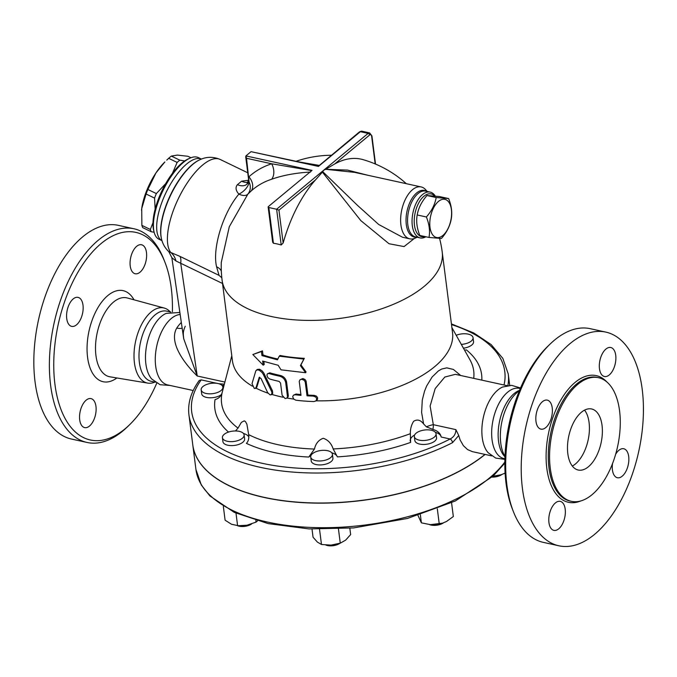 <?xml version="1.0" encoding="UTF-8"?>
<svg xmlns="http://www.w3.org/2000/svg" width="677" height="677" viewBox="0 0 677 677"><rect width="100%" height="100%" fill="white"/><g stroke="black" fill="none" stroke-linecap="round" stroke-linejoin="round"><path stroke-width="1.02" d="M520.52 387.997L511.643 385.348L502.571 387.049A35.94 18.981 102.4 0 0 483.386 417.26A35.94 18.981 102.4 0 0 488.185 452.744L495.716 458.084L504.89 459.378M520.283 388.556L519.42 388.37A35.94 18.981 102.4 0 0 493.186 419.418A35.94 18.981 102.4 0 0 504.043 458.583L504.907 458.778M549.995 344.17L547.888 346.218A106.264 56.123 102.4 0 0 512.286 508.774L513.352 511.516A109.386 57.773 -77.6 0 1 549.995 344.17A109.386 57.773 -77.6 0 1 590.183 328.675L605.737 332.085A109.386 57.773 102.4 0 0 525.894 426.578A109.386 57.773 102.4 0 0 558.931 545.797A109.386 57.773 102.4 0 0 594.558 534.381A109.386 57.773 102.4 0 0 643.15 419.461A109.386 57.773 102.4 0 0 605.737 332.085M558.931 545.797L543.377 542.387A109.386 57.773 -77.6 0 1 513.352 511.516M519.369 390.739A38.437 20.302 102.4 0 0 501.97 421.339A38.437 20.302 102.4 0 0 504.983 456.408M592.003 494.726A63.291 33.427 102.4 0 0 620.115 428.236A63.291 33.427 102.4 0 0 598.468 377.681A63.291 33.427 102.4 0 0 552.271 432.358A63.291 33.427 102.4 0 0 571.388 501.327A63.291 33.427 102.4 0 0 592.003 494.726M615.621 454.352A14.843 7.845 -77.6 0 1 618.905 450.29A14.843 7.845 -77.6 0 1 623.737 448.741A14.843 7.845 -77.6 0 1 628.222 464.921A14.843 7.845 -77.6 0 1 617.39 477.742A14.843 7.845 -77.6 0 1 612.55 463.5M599.475 368.745A14.843 7.845 -77.6 0 1 602.318 353.724A14.843 7.845 -77.6 0 1 610.772 347.504A14.843 7.845 -77.6 0 1 615.258 363.684A14.843 7.845 -77.6 0 1 604.417 376.514A14.843 7.845 -77.6 0 1 599.475 368.745M545.764 427.585A14.843 7.845 -77.6 0 1 540.931 429.133A14.843 7.845 -77.6 0 1 536.446 412.953A14.843 7.845 -77.6 0 1 547.278 400.132A14.843 7.845 -77.6 0 1 552.356 411.988A14.843 7.845 -77.6 0 1 545.764 427.585M565.193 509.138A14.843 7.845 -77.6 0 1 562.35 524.15A14.843 7.845 -77.6 0 1 553.896 530.37A14.843 7.845 -77.6 0 1 549.411 514.19A14.843 7.845 -77.6 0 1 560.251 501.369A14.843 7.845 -77.6 0 1 565.193 509.138M581.433 412.234A31.252 16.51 -77.6 0 1 591.613 408.976A31.252 16.51 -77.6 0 1 601.049 443.037A31.252 16.51 -77.6 0 1 578.243 470.033A31.252 16.51 -77.6 0 1 567.554 445.068A31.252 16.51 -77.6 0 1 581.433 412.234M584.564 410.135A31.252 16.51 -77.6 0 1 588.093 440.202A31.252 16.51 -77.6 0 1 572.327 466.047M518.743 390.663A35.94 18.981 102.4 0 0 499.668 420.823A35.94 18.981 102.4 0 0 504.373 456.205L504.966 456.873M180.167 314.492A35.94 18.981 102.4 0 0 156.285 348.41A35.94 18.981 102.4 0 0 167.668 384.925L193.224 390.519M179.87 312.469L166.195 313.383A35.94 18.981 102.4 0 0 147.011 343.611A35.94 18.981 102.4 0 0 151.809 379.078L160.136 384.722L170.189 385.475M164.993 262.363L163.927 259.63A109.386 57.773 102.4 0 0 133.902 228.758A109.386 57.773 102.4 0 0 54.067 323.251A109.386 57.773 102.4 0 0 87.105 442.47A109.386 57.773 102.4 0 0 122.732 431.054A109.386 57.773 102.4 0 0 127.284 426.975L129.392 424.928A106.264 56.123 -77.6 0 1 124.974 428.896A106.264 56.123 -77.6 0 1 56.453 393.54A106.264 56.123 -77.6 0 1 89.719 255.102A106.264 56.123 -77.6 0 1 164.993 262.363A106.264 56.123 -77.6 0 1 172.39 311.767M156.759 383.148A106.264 56.123 -77.6 0 1 129.392 424.928M79.708 419.842A14.843 7.845 -77.6 0 1 82.56 404.829A14.843 7.845 -77.6 0 1 91.006 398.609A14.843 7.845 -77.6 0 1 95.491 414.789A14.843 7.845 -77.6 0 1 84.659 427.61A14.843 7.845 -77.6 0 1 79.708 419.842M73.201 298.921A14.843 7.845 -77.6 0 1 78.041 297.372A14.843 7.845 -77.6 0 1 82.526 313.553A14.843 7.845 -77.6 0 1 71.686 326.382A14.843 7.845 -77.6 0 1 66.608 314.517A14.843 7.845 -77.6 0 1 73.201 298.921M146.477 252.521A14.843 7.845 -77.6 0 1 143.634 267.533A14.843 7.845 -77.6 0 1 135.18 273.753A14.843 7.845 -77.6 0 1 130.695 257.573A14.843 7.845 -77.6 0 1 141.535 244.752A14.843 7.845 -77.6 0 1 146.477 252.521M133.902 228.758L118.348 225.348A109.386 57.773 102.4 0 0 38.513 319.849A109.386 57.773 102.4 0 0 71.542 439.06L87.105 442.47M170.206 311.894A38.437 20.302 102.4 0 0 164.232 308.043A38.437 20.302 102.4 0 0 135.645 341.123A38.437 20.302 102.4 0 0 147.789 383.114A38.437 20.302 102.4 0 0 154.821 382.116M170.714 312.004L166.762 311.141A35.94 18.981 102.4 0 0 140.528 342.19A35.94 18.981 102.4 0 0 151.377 381.363L155.338 382.226M426.392 216.978C431.681 210.945 434.956 204.462 436.191 197.532L448.623 198.556C451.525 205.816 452.397 212.646 451.246 219.018C450.002 225.949 446.735 232.431 441.438 238.465L429.006 237.449C430.166 231.069 429.286 224.248 426.392 216.978L417.184 214.964C416.033 221.345 416.905 228.166 419.808 235.435L429.006 237.449M442.876 235.452A19.531 10.316 102.4 0 0 448.859 202.22A19.531 10.316 102.4 0 0 430.344 217.562A19.531 10.316 102.4 0 0 442.876 235.452M448.623 198.556L439.415 196.542L426.992 195.518C421.695 201.56 418.428 208.042 417.184 214.964M426.992 195.518L436.191 197.532M141.518 210.285L141.527 210.242A39.071 15.122 -64.2 0 1 141.527 210.242A39.071 15.122 -64.2 0 1 141.721 208.601L141.865 225.365A43.76 16.933 115.8 0 0 142.754 227.65L151.233 231.746A43.76 16.933 -64.2 0 1 150.345 229.461L152.994 222.623M156.023 172.813L147.874 189.484A43.76 16.933 115.8 0 0 146.071 194.003L141.721 208.601A39.071 15.122 -64.2 0 1 156.023 172.813A39.071 15.122 -64.2 0 1 164.875 161.947L156.023 172.813M190.956 157.741L187.935 156.285L177.399 155.092L171.357 156.082A43.76 16.933 115.8 0 0 168.658 158.316L166.745 160.127M172.432 173.32L177.137 162.421A43.76 16.933 -64.2 0 1 179.837 160.178L184.736 160.923M155.143 209.066L154.551 198.099A43.76 16.933 -64.2 0 1 156.353 193.58L165.687 183.619M162.006 240.682L158.943 239.201A45.317 17.543 -64.2 0 1 154.136 232.228L151.233 231.746M150.345 229.461L141.865 225.365M154.551 198.099L146.071 194.003M156.353 193.58L147.874 189.484M179.837 160.178L171.357 156.082M177.137 162.421L168.658 158.316M222.623 438.408A10.942 5.204 172.7 0 1 222.42 437.697A10.942 5.204 172.7 0 1 232.609 431.147A10.942 5.204 172.7 0 1 244.118 434.913A10.942 5.204 172.7 0 1 234.691 441.353A10.942 5.204 172.7 0 1 222.623 438.408M244.118 434.913L244.625 438.874A10.942 5.204 172.7 0 1 235.198 445.314A10.942 5.204 172.7 0 1 223.122 442.369A10.942 5.204 172.7 0 1 222.928 441.649L222.42 437.697M237.652 525.758A9.376 4.46 -7.3 0 0 251.616 523.947M248.958 524.76A10.942 5.204 172.7 0 1 240.377 525.86M315.575 460.605A10.942 5.204 172.7 0 1 310.718 457.034A10.942 5.204 172.7 0 1 320.906 450.484A10.942 5.204 172.7 0 1 332.415 454.25A10.942 5.204 172.7 0 1 327.008 459.641A10.942 5.204 172.7 0 1 315.575 460.605M332.415 454.25L332.923 458.211A10.942 5.204 172.7 0 1 327.516 463.593A10.942 5.204 172.7 0 1 316.083 464.557A10.942 5.204 172.7 0 1 311.225 460.986L310.718 457.034M325.899 545.078A9.376 4.46 -7.3 0 0 327.406 545.527A9.376 4.46 -7.3 0 0 339.871 543.309M337.256 544.096A10.942 5.204 172.7 0 1 328.675 545.197M427.373 440.092A10.942 5.204 172.7 0 1 414.341 436.563A10.942 5.204 172.7 0 1 424.53 430.013A10.942 5.204 172.7 0 1 436.039 433.788A10.942 5.204 172.7 0 1 427.373 440.092M436.039 433.788L436.547 437.74A10.942 5.204 172.7 0 1 427.881 444.044A10.942 5.204 172.7 0 1 414.849 440.524L414.341 436.563M429.489 524.59A9.376 4.46 -7.3 0 0 438.027 525.013A9.376 4.46 -7.3 0 0 443.553 522.805M440.879 523.634A10.942 5.204 172.7 0 1 438.171 524.353A10.942 5.204 172.7 0 1 432.307 524.726M492.018 477.099A9.376 4.46 -7.3 0 0 501.826 474.509M499.135 475.347A10.942 5.204 172.7 0 1 492.687 476.498M456.213 335.301A10.942 5.204 172.7 0 1 472.842 336.985A10.942 5.204 172.7 0 1 473.045 337.696A10.942 5.204 172.7 0 1 461.308 344.39M473.045 337.696L473.553 341.648A10.942 5.204 172.7 0 1 463.44 348.19M250.414 524.345A16.409 7.802 172.7 0 1 250.346 524.362A16.409 7.802 172.7 0 1 246.987 525.217L256.05 522.111L257.48 520.935M223.342 506.438L225.102 520.207L231.517 524.26L238.939 525.826A16.409 7.802 172.7 0 0 246.987 525.217L237.602 525.758L235.994 513.174M339.355 543.479L338.644 543.699A16.409 7.802 172.7 0 1 331.036 545.112L340.269 543.174L345.617 540.161L350.644 534.585L349.831 528.246M312.004 529.05L313.053 537.216L317.428 542.133L321.482 544.494L331.036 545.112A16.409 7.802 172.7 0 1 327.236 545.163A16.409 7.802 172.7 0 1 327.152 545.154M417.988 515.468L421.39 522.847L430.487 524.675L442.546 523.143L446.456 521.518L453.336 516.534L451.576 502.774M430.487 524.675L430.851 524.692A16.409 7.802 172.7 0 0 442.267 523.228L442.546 523.143M492.602 476.32L501.183 474.738L505.11 473.088M492.822 476.371A16.409 7.802 172.7 0 0 500.523 474.949L501.183 474.738M255.838 520.461L256.05 522.111M319.527 529.262L321.482 544.494M338.449 528.965L340.269 543.174M437.317 508.816L439.255 523.947M420.349 514.74L421.39 522.847M202.948 386.508A10.942 5.204 172.7 0 1 214.829 383.157A10.942 5.204 172.7 0 1 222.868 387.109A10.942 5.204 172.7 0 1 212.68 393.659A10.942 5.204 172.7 0 1 201.171 389.884A10.942 5.204 172.7 0 1 202.948 386.508M221.345 394.64A10.942 5.204 172.7 0 1 209.498 397.78A10.942 5.204 172.7 0 1 201.678 393.836L201.171 389.884M192.784 444.891A160.957 76.552 -7.3 0 0 192.793 444.958A160.957 76.552 -7.3 0 0 310.413 502.994A160.957 76.552 -7.3 0 0 485.113 454.445M217.089 383.36L201.196 379.882L199.283 380.406C191.024 391.78 187.58 403.255 188.934 414.832L192.776 444.823A160.957 76.552 -7.3 0 0 310.286 502.85A160.957 76.552 -7.3 0 0 484.969 454.411M305.606 163.335L318.444 166.424L360.35 131.693A1.566 1.1 -129.7 0 0 359.521 131.854L361.873 131.203L369.65 132.912A4.688 2.48 102.4 0 0 368.127 133.394L323.657 170.257L322.396 172.119L360.79 220.584L389.03 243.737L404.067 246.589L414.299 238.499M359.521 131.854L318.351 166.237M319.079 165.383L299.556 162.015M300.419 365.639L305.606 372.722L281.006 369.828L278.162 365.275L262.651 361.061L263.175 365.157L252.843 354.545L261.432 351.515L261.957 355.611L277.46 359.817L279.254 356.195L303.863 359.089L300.419 365.639L300.943 364.886L306.063 371.961L305.606 372.722M279.254 356.195L280.058 355.476A110.952 52.772 -7.3 0 0 304.32 358.328L303.863 359.089M304.32 358.328L300.943 364.886M252.843 354.545L262.481 350.864L263.006 354.951A110.952 52.772 -7.3 0 0 277.858 359.013M263.006 354.951L261.957 355.611M262.481 350.864L261.432 351.515M263.835 361.467L264.225 364.497L263.175 365.157M295.189 394.759L293.378 395.216L292.684 396.773L293.75 399.125L295.883 400.209A112.517 53.517 -7.3 0 0 313.942 401.546L315.99 400.894L316.777 398.804L315.719 397.027L313.248 396.087A112.517 53.517 172.7 0 1 307.019 395.817L305.268 382.183L304.32 380.381L301.815 379.247L299.97 379.797L299.234 381.396L301.003 395.368A112.517 53.517 172.7 0 1 295.189 394.759L296.052 394.039A110.952 52.772 -7.3 0 0 300.893 394.556M299.97 379.797L302.856 378.536L305.022 379.475L306.089 381.1L307.9 395.08A110.952 52.772 -7.3 0 0 314.145 395.343L316.396 396.096L317.572 397.602L317.547 399.286L315.99 400.894M293.378 395.216L296.052 394.039M307.019 395.817L307.9 395.08M285.11 398.541L286.82 398.169L287.48 396.646L285.711 382.666C284.941 379.315 282.927 377.165 279.669 376.2A112.517 53.517 172.7 0 1 268.964 373.535L267.398 373.789L266.89 375.176L267.855 377.664L269.666 378.993A112.517 53.517 -7.3 0 0 279.068 381.379L280.549 383.021L282.114 395.292L285.11 398.541M267.449 373.755L269.827 372.824A110.952 52.772 -7.3 0 0 280.532 375.498C283.781 376.454 285.796 378.604 286.566 381.955L288.309 395.588L288.233 396.62L286.82 398.169M259.57 377.233L259.054 377.664L261.034 378.46L267.643 392.592L269.954 394.809L270.952 394.86L272.036 393.278L271.612 391.534L263.455 374.694L262.016 372.426L259.173 370.158L257.091 369.87L255.821 370.827L252.022 383.605L254.315 388.488L255.957 387.87L259.249 377.351M256.295 370.268L257.302 369.439L259.494 369.227L262.016 370.784L263.641 372.739L272.476 390.824L272.696 393.422L271.477 394.589M255.584 388.471L256.845 387.134L255.584 388.471M259.833 377.258L256.845 387.134M267.957 393.151A110.952 52.772 172.7 0 1 255.991 388.133M283.02 397.247A110.952 52.772 172.7 0 1 271.739 394.378M293.716 399.1A110.952 52.772 172.7 0 1 286.997 398.025M221.277 262.498L221.286 262.397A110.952 110.952 0 0 0 222.115 280.303A110.952 52.772 172.7 0 0 338.872 318.554A110.952 52.772 172.7 0 0 442.225 252.115L452.524 332.559A110.952 52.772 172.7 0 1 316.074 400.818M252.411 386.178A110.952 52.772 172.7 0 1 232.423 360.756L222.115 280.303M458.735 435.472L455.883 429.624C455.841 433.881 453.937 437.003 450.171 439.001A3.123 1.659 63 0 1 452.541 442.665L458.735 435.472L460.14 439.999L463.39 445.678L467.612 449.604L472.487 451.677L491.714 455.883M410.177 440.955A15.63 7.43 172.7 0 1 414.629 434.972M435.362 432.324A15.63 7.43 172.7 0 1 441.184 437.029L450.171 439.001A157.834 75.071 172.7 0 1 258.462 462.459A157.834 75.071 172.7 0 1 201.196 379.882M235.478 430.961L238.016 428.101L241.367 422.363L244.228 420.849L245.455 421.585L246.893 424.2L248.687 434.642C249.119 438.501 248.349 441.412 246.394 443.376A134.478 63.96 -7.3 0 0 308.78 457.043A15.63 7.43 172.7 0 1 311.005 455.443M331.73 452.786A15.63 7.43 172.7 0 1 337.391 456.873A134.478 63.96 -7.3 0 0 410.617 442.411L410.347 433.686C410.254 429.049 411.362 424.902 413.655 421.272C417.277 419.08 420.595 419.968 423.599 423.946L426.417 426.84L432.831 429.387C437.672 430.826 440.456 433.373 441.184 437.029M243.432 433.449A15.63 7.43 172.7 0 1 248.755 436.809M222.191 385.636A15.63 7.43 172.7 0 1 223.825 386.203M224.358 384.155L218.866 383.749M308.78 457.043L314.458 449.046C315.677 443.579 318.596 439.991 323.217 438.273C328.066 439.889 331.375 443.443 333.16 448.936L337.391 456.873M467.122 376.911L469.373 377.411M481.821 380.135A134.478 63.96 -7.3 0 0 466.419 349.933L464.507 350.094M455.883 429.624L433.314 424.682A7.811 1.794 -20.3 0 0 426.417 426.84M432.831 429.387A7.811 4.13 -77.6 0 0 433.314 424.682L430.123 406.005L435.193 388.573L444.814 377.038L455.333 374.33L507.09 385.67M460.673 375.498L453.395 369.439L446.769 367.856L441.751 369.024L438.425 370.894L432.087 377.038L426.654 385.958L424.504 391.289L422.287 399.997L421.619 412.471L423.599 423.946M223.359 387.946L222.183 392.482C221.117 396.214 218.73 398.584 215.049 399.582A134.478 63.96 -7.3 0 0 228.521 432.07M221.997 385.433L224.087 385.171M181.334 322.472A35.94 18.981 102.4 0 0 176.739 328.074A15.63 7.946 -146.1 0 0 182.172 328.201M176.739 328.074C168.903 341.69 182.798 362.009 197.235 376.006L183.721 338.779C183.459 334.861 182.401 332.542 185.253 326.238M183.721 338.779L171.848 257.683L175.969 260.975L222.521 283.485M368.017 175.301L347.419 170.079L325.62 169.292L354.596 172.364L421.145 186.937A26.564 14.031 -77.6 0 1 425.689 189.746L427.212 191.464M417.184 237.263L415.086 238.186A26.564 14.031 -77.6 0 1 409.78 238.837L402.493 237.238L378.705 224.493L357.321 205.224L322.751 171.662M325.62 169.292L323.657 170.257L276.622 209.235L278.949 210.175L315.567 179.828A110.774 58.51 102.4 0 0 283.155 243.001L281.2 244.964A70.163 49.353 -129.7 0 0 273.423 243.255L272.653 242.163L268.151 207.027A1.566 0.745 172.7 0 1 268.405 206.544L312.021 170.392L245.912 155.913L251.04 151.665L318.444 166.424M322.396 172.119L315.567 179.828M409.78 238.837A26.564 14.031 -77.6 0 1 400.691 217.622A26.564 14.031 -77.6 0 1 412.496 189.704A26.564 14.031 -77.6 0 1 421.145 186.937M248.264 182.155A12.499 9.207 55 0 1 241.604 181.191L237.449 184.635A12.499 8.327 -133.9 0 0 246.953 184.127A12.499 8.327 -133.9 0 0 248.755 180.412M237.449 184.635C235.215 187.351 235.689 190.516 238.879 194.13A12.499 7.185 141.6 0 0 249.094 181.952L248.62 179.574L246.953 184.127M248.662 180.209L241.604 181.191M221.32 271.054A12.499 9.419 169.2 0 0 216.581 266.789C212.146 248.29 223.029 212.832 238.879 194.13A12.499 6.609 -140.4 0 0 247.858 194.147A12.499 11.281 43.7 0 0 249.094 181.952L246.521 158.274L271.672 163.783A122.021 85.835 -129.7 0 0 248.899 176.815A12.499 8.886 47.9 0 1 251.184 190.965A109.666 77.144 50.3 0 1 271.655 179.244A12.499 8.556 72.1 0 0 271.672 163.783L311.809 170.604M221.286 262.397L229.291 226.727L247.858 194.147L251.184 190.965M271.655 179.244C282.808 175.284 295.764 172.88 310.54 172.034M305.598 163.335L251.04 151.665M245.912 155.913L246.521 158.274M281.2 244.964L276.622 209.235L268.845 207.534A1.566 0.745 172.7 0 1 268.151 207.027M406.344 183.695A110.952 110.952 0 0 0 363.041 159.637A110.774 58.51 102.4 0 0 334.692 163.978L326.187 168.979M435.252 196.042A23.441 12.381 102.4 0 0 430.157 192.107A23.441 12.381 102.4 0 0 422.516 194.553A23.441 12.381 102.4 0 0 412.107 219.179A23.441 12.381 102.4 0 0 420.129 237.906A23.441 12.381 102.4 0 0 425.901 236.764M424.919 236.552A21.876 11.551 -77.6 0 1 414.222 221.98A21.876 11.551 -77.6 0 1 423.988 196.203A21.876 11.551 -77.6 0 1 434.626 195.975M216.581 266.789L219.06 275.387L221.819 277.773M219.06 275.387L179.972 256.388A18.753 7.058 -64 0 1 180.708 263.116L197.235 376.006L224.899 382.065M179.972 256.388L170.739 252.47A18.753 14.699 -73.1 0 1 175.969 260.975M161.49 238.795A48.067 18.601 -64.2 0 1 161.414 238.516L161.558 239.083A48.558 18.795 -64.2 0 1 170.917 194.654A48.558 18.795 -64.2 0 1 199.918 159.73C202.821 158.376 210.115 155.253 220.135 159.433A53.136 20.564 -64.2 0 0 180.835 193.715A53.136 20.564 -64.2 0 0 170.739 252.47L168.801 251.666L171.848 257.683M189.941 158.164L188.248 158.926A43.76 16.933 115.8 0 0 182.037 162.954A43.76 16.933 115.8 0 0 153.687 230.434L154.136 232.228A45.317 17.543 -64.2 0 1 183.501 162.336A45.317 17.543 -64.2 0 1 189.941 158.164A45.317 17.543 -64.2 0 1 198.386 157.606L201.45 159.087A45.317 17.543 115.8 0 0 186.767 163.919A45.317 17.543 115.8 0 0 160.483 206.324A45.317 17.543 115.8 0 0 161.803 240.572M606.931 382.031A64.848 34.256 102.4 0 0 548.878 431.613A64.848 34.256 102.4 0 0 580.891 500.912M571.388 501.327L570.093 501.048A63.291 33.427 -77.6 0 1 550.976 432.07A63.291 33.427 -77.6 0 1 597.173 377.402L598.468 377.681M134.004 299.801A46.62 24.626 102.4 0 0 101.195 302.712A46.62 24.626 102.4 0 0 88.298 361.62A46.62 24.626 102.4 0 0 116.884 377.969M147.789 383.114L109.979 376.818A40.375 21.325 -77.6 0 1 97.226 332.703A40.375 21.325 -77.6 0 1 127.251 297.965L164.232 308.043M504.847 462.01A160.957 76.552 172.7 0 1 331.138 527.603A160.957 76.552 172.7 0 1 195.941 469.508L201.306 484.994L209.87 495.911L234.25 512.371L268.168 523.609L309.034 528.915L353.614 527.925L407.452 518.455L455.257 501.022L493.11 476.109L504.839 463.102M451.508 324.596A157.834 75.071 172.7 0 1 504.026 384.993M305.268 382.183L306.156 381.447M313.248 396.087L314.145 395.343M268.964 373.535L269.827 372.824M279.669 376.2L280.532 375.498M285.711 382.666L286.566 381.955M287.454 396.299L288.309 395.588M271.612 391.534L272.476 390.824M263.455 374.694L264.326 373.975M188.934 414.832A160.957 76.552 -7.3 0 0 286.117 471.463A160.957 76.552 -7.3 0 0 452.541 442.665M507.894 385.535A160.957 76.552 -7.3 0 0 508.241 373.924L502.825 358.353L491.096 344.525L473.714 332.94L451.415 323.902M410.347 433.686A127.098 60.448 172.7 0 1 333.16 448.936M314.458 449.046A127.098 60.448 172.7 0 1 248.687 434.642M451.889 327.583L470.016 359.919A127.098 60.448 172.7 0 1 473.714 378.358M238.016 428.101A127.098 60.448 172.7 0 1 222.183 392.482M273.423 243.255L268.845 207.534M361.873 131.203A4.688 2.48 -77.6 0 0 360.35 131.693L368.127 133.394A1.566 1.1 50.3 0 1 369.591 135.045A3.123 1.65 -77.6 0 1 371.656 136.356L375.185 163.936M283.155 243.001L278.949 210.175M375.523 164.079L371.91 135.874A1.566 0.745 172.7 0 1 371.656 136.356M334.692 163.978L369.591 135.045M420.129 237.906L415.636 236.925A23.441 12.381 -77.6 0 1 407.613 218.197A23.441 12.381 -77.6 0 1 418.031 193.571A23.441 12.381 -77.6 0 1 425.664 191.126L430.157 192.107M426.662 191.346A23.856 12.601 102.4 0 0 416.685 192.92A23.856 12.601 102.4 0 0 406.031 220.135A23.856 12.601 102.4 0 0 416.634 237.136M161.414 238.516A48.067 18.601 -64.2 0 1 170.68 194.544A48.067 18.601 -64.2 0 1 199.385 159.967A48.067 18.601 -64.2 0 1 199.647 159.848M518.726 390.671L519.547 390.307M223.105 388.928L222.868 387.109M192.793 444.958L195.941 469.508M231.788 355.78L223.283 388.234M245.692 156.675L248.62 179.574M371.91 135.874L369.65 132.912M442.225 252.115A110.952 110.952 0 0 0 439.593 238.465M331.281 155.261A110.952 110.952 0 0 0 296.145 161.27M199.385 159.967L199.918 159.73M161.558 239.083C162.658 243.872 165.07 248.07 168.801 251.666M247.757 172.787L220.135 159.433M508.241 373.924L509.705 385.357"/></g></svg>
